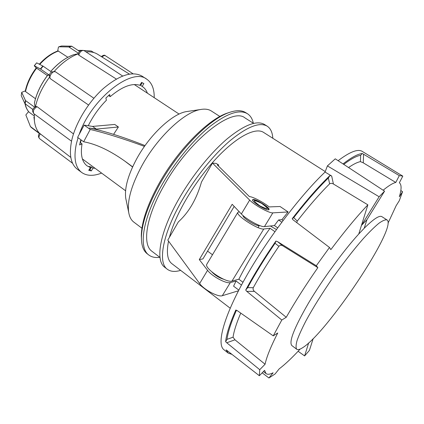 <?xml version="1.0" encoding="UTF-8"?>
<svg xmlns="http://www.w3.org/2000/svg" width="424" height="424" viewBox="0 0 424 424"><rect width="100%" height="100%" fill="white"/><g stroke="black" fill="none" stroke-linecap="round" stroke-linejoin="round"><path stroke-width="0.64" d="M234.191 206.424L202.916 258.926L199.296 259.583L232.167 204.294L241.357 213.956C246.153 219.25 260.93 227.344 264.454 226.617L274.397 225.557L278.579 219.971L281.902 219.685L283.062 220.475M325.235 171.588L263.558 132.394C255.296 126.898 235.739 137.09 214.809 160.023C193.901 182.898 175.022 215.344 169.415 237.323M168.529 241.108C166.293 252.683 167.411 260.204 171.884 263.675L230.19 308.2M281.902 219.685L288.119 211.952L272.839 212.864C269.42 213.399 254.591 205.237 249.667 200.102L212.472 163.076L201.495 182.007C196.651 198.957 188.94 212.26 178.356 221.906L167.798 240.111L199.646 283.534L207.564 270.321L199.296 259.583M218.159 165.742L218.742 165.084L216.341 163.463L212.472 163.076M288.119 211.952L280.052 206.504L269.171 206.912C263.235 202.163 253.022 196.816 249.36 196.556L217.358 164.952L218.742 165.084M207.564 251.125L212.482 254.75M238.818 290.096L233.582 286.179L236.062 281.027L230.322 282.585C226.384 284.085 211.83 276.252 207.564 270.321M238.468 290.779L222.319 295.708C218.286 297.378 203.79 289.608 199.646 283.534M274.397 225.557L277.656 227.81M236.062 281.027L241.473 285.05M223.824 279.321C219.234 277.911 215.281 275.468 211.958 271.996M268.434 209.859C265.355 210.309 251.358 201.427 252.524 199.778L253.213 199.466C256.472 199.174 270.12 207.845 269.055 209.546L268.434 209.859M278.579 219.971L281.79 222.171M276.421 229.517L270.348 225.992M364.184 228.282C373.518 218.996 379.411 215.122 381.876 216.653L387.022 219.95C398.056 226.734 326.183 334.239 302.095 348.04C299.556 349.609 297.77 350.017 296.731 349.259C295.74 347.85 295.862 344.913 297.086 340.456C298.978 335.14 301.973 328.531 306.07 320.629C313.145 307.67 321.996 293.477 332.633 278.049C343.451 262.753 353.717 249.561 363.432 238.479C369.431 231.917 374.593 226.845 378.918 223.263C382.671 220.591 385.374 219.489 387.022 219.95M388.013 223.215L396.149 205.677L399.302 200.69L402.567 191.674L399.344 196.773C401.65 189.199 401.65 184.535 399.35 182.781L402.8 176.124L362.266 151.416C357.957 148.692 349.906 151.781 338.119 160.696M383.148 190.222C388.585 185.733 392.799 183.147 395.788 182.453L399.302 175.631L402.641 176.018M296.731 349.259L291.855 345.565C288.649 342.004 294.208 327.816 308.534 303.012C322.606 279.299 343.249 250.992 358.768 234.006L367.868 204.834C356.648 216.701 344.309 231.631 330.853 249.625L329.49 247.468L292.899 219.701L292.205 218.71L293.742 217.613C306.001 201.829 317.539 188.627 328.346 178.006L330.042 175.425C318.291 186.804 305.678 201.23 292.205 218.71M300.155 349.079C292.131 357.761 285.124 364.37 279.146 368.901L275.07 373.989L268.927 377.991L273.104 372.786C269.86 374.44 267.502 374.699 266.018 373.571L264.576 370.353L259.345 375.728L259.732 369.696L265.079 364.237C266.542 357.13 270.761 346.71 277.741 332.978L273.241 335.866L281.796 320.025L286.253 317.284C295.226 301.565 305.757 285.018 317.857 267.65L316.304 265.742L329.49 247.468M343.763 164.395C350.823 159.037 356.452 156 360.644 155.285L362.244 153.499C357.655 154.029 351.257 157.505 343.043 163.924M395.788 182.453L363.278 162.837L360.421 161.613C357.3 162.265 353.34 164.236 348.555 167.538M360.421 161.613L360.644 155.285M362.244 153.499L363.58 154.23L363.278 162.837M399.302 175.631L363.58 154.23M402.567 191.674L400.823 190.54M367.868 204.834L333.418 184.011C331.971 183.179 330.709 183.12 329.628 183.841C319.505 193.911 308.709 206.329 297.245 221.095L296.795 222.685M293.742 217.613L297.245 221.095M329.628 183.841L328.346 178.006M275.897 241.081C264.194 258.031 254.13 274.355 245.697 290.048L247.653 287.663C255.423 273.385 264.555 258.582 275.049 243.265L275.897 241.081L277.471 241.585L282.686 245.761C281.26 244.934 279.999 245.12 278.886 246.307C269.134 260.575 260.596 274.365 253.282 287.689C252.794 289.062 253.17 290.281 254.416 291.357L246.747 291.352L245.697 290.048M286.253 317.284L254.416 291.357M317.857 267.65L282.686 245.761M247.653 287.663L253.282 287.689M278.886 246.307L275.049 243.265M273.241 335.866L237.191 310.606L235.823 310.002C229.813 323.544 226.411 334.101 225.621 341.68L226.999 339.359C227.927 332.246 231.027 322.648 236.306 310.569L237.064 310.527M240.747 313.103C236.528 323.03 233.963 331.059 233.046 337.191L234.97 339.81L226.75 342.767L225.621 341.68M265.079 364.237L234.97 339.81M226.999 339.359L233.046 337.191M259.345 375.728L227.184 350.659L226.103 349.88L228.181 353.086L231.928 354.358M330.042 175.425L331.69 176.045L325.054 172.059C299.795 196.021 266.251 240.477 244.86 278.875C223.4 317.348 216.579 344.145 223.851 349.646L223.925 349.71M268.927 377.991L262.17 372.823M259.732 369.696L226.75 342.767M281.796 320.025L246.747 291.352M316.304 265.742L277.471 241.585M325.054 172.059L327.408 165.901L335.262 158.825L384.573 191.16L379.13 196.763L384.573 191.16L366.94 219.669L364.184 228.292L358.768 234.006L361.455 225.414L366.94 219.669M308.683 342.878L304.612 355.921L309.409 350.399L313.204 338.548M309.409 350.399L304.612 355.921L298.109 351.268M327.408 165.901L379.13 196.763L361.455 225.414M239.269 211.756L237.822 212.382C235.659 215.392 258.635 230.142 263.781 228.997L270.035 228.276L274.895 231.652M243.079 215.583C242.258 217.894 257.665 227.222 259.356 225.43M206.97 263.972L206.79 264.274C203.997 268.355 226.305 283.259 232.018 281.054L238.85 279.225L242.973 282.278M238.85 279.225C247.075 262.922 257.474 245.941 270.035 228.276M91.536 167.056L93.004 168.143L91.346 170.904L89.877 169.812L91.536 167.056L88.923 166.473L90.402 167.565L87.068 165.848C81.986 161.899 80.311 154.58 82.044 143.879L80.502 142.756L80.995 140.333M108.613 95.511L105.862 98.114L106.44 100.197C99.041 107.696 92.978 116.213 88.25 125.753M108.629 95.559L110.219 96.635C122.048 86.634 131.922 82.855 139.841 85.293L141.574 82.415L143.895 83.544L142.173 86.401L140.625 85.383L142.22 82.733M140.005 85.023L140.625 85.383M147.398 93.185C146.344 90.285 144.69 88.081 142.427 86.565L142.173 86.401M93.004 168.143L95.04 168.259M78.053 137.71L76.235 144.388C73.527 158.126 75.329 167.48 81.652 172.451C86.782 176.055 93.428 176.267 101.596 173.093M154.203 97.668C154.363 88.934 151.887 82.781 146.768 79.198C132.208 66.886 91.377 98.665 79.166 134.472M82.044 143.879L79.617 144.934L80.602 140.498L81.419 140.153M105.862 98.098L109.657 94.531L110.219 96.635M91.346 170.904L88.733 170.347L90.402 167.565M25.201 103.907C25.885 107.33 27.2 110.102 29.155 112.217L33.692 115.535M36.65 68.116C30.947 75.679 27.242 83.502 25.525 91.568L25.26 91.123C26.961 83.115 30.623 75.371 36.257 67.904L47.371 75.562M25.525 91.568L35.478 98.718M39.326 64.204C45.262 57.675 51.49 53.239 58.014 50.896L67.867 57.277M34.318 114.019L34.344 120.299C34.895 125.87 36.634 130.226 39.559 133.359M40.402 133.825C38.865 135.95 38.584 137.556 39.554 138.637C38.065 136.804 38.081 135.033 39.591 133.322L70.813 157.421M129.362 74.094L97.631 54.272C94.446 52.285 90.582 51.5 86.051 51.919M116.303 79.034L78.779 55.125L78.17 54.208C78.981 51.023 80.931 49.82 84.026 50.583C81.763 50.106 80.014 51.622 78.779 55.125M78.265 53.79C70.024 56.922 62.01 62.789 54.235 71.386M88.547 105.025L50.318 78.678C48.299 74.762 50.133 70.644 55.618 71.9L93.89 98.251M39.517 133.412L30.417 126.522L25.853 114.952L28.578 111.586M32.94 109.535L24.905 103.594L21.232 95.654L21.709 92.321L25.308 90.906M49.507 75.26L40.397 68.958L34.249 65.773L36.236 67.935M78.456 53.233L68.81 46.953L58.798 46.799L58.385 47.329L57.701 51.007M50.721 71.428C57.993 63.203 65.577 57.653 73.479 54.77L78.297 53.694M47.917 74.931C41.006 84.063 36.501 93.444 34.413 103.08L34.413 102.979C36.496 93.354 40.98 84 47.859 74.926L49.449 75.53M34.413 103.08L35.097 106.901M49.491 77.21C42.421 86.841 37.731 96.672 35.42 106.716M37.1 106.694C33.676 108.851 32.595 111.178 33.856 113.68C32.436 111.427 32.145 110.012 32.977 109.445C33.003 108.608 34.031 107.611 36.051 106.445L37.1 106.694L73.495 133.915M146.768 79.198L142.119 76.177C132.474 70.776 119.494 74.942 103.17 88.669C88.102 102.232 75.276 123.585 71.582 140.991C68.942 154.728 70.819 164.109 77.21 169.134L81.652 172.451M93.858 52.571L91.298 51.023L83.91 50.509M81.254 50.324L78.085 50.424M79.617 51.437L71.831 46.285L69.16 47.069M68.81 46.953L71.476 46.168L61.597 46.009L58.92 46.783M71.476 46.168L71.831 46.285M61.332 46.084L61.597 46.009M51.691 72.096L43.1 66.165L40.683 69.138M34.249 65.773L36.634 62.847L34.365 65.81M40.397 68.958L42.813 65.99L36.75 62.885M42.813 65.99L43.1 66.165M34.662 107.208L25.668 100.684L25.143 103.859M21.709 92.321L21.232 95.654M24.905 103.594L25.424 100.414L21.741 92.496M25.424 100.414L25.668 100.684M39.416 133.549L32.134 128.133M29.155 112.217L29.065 112.132C27.051 109.954 25.689 107.15 24.984 103.721M89.877 169.812L89.146 169.658M80.502 142.756L80.062 142.946M145.04 145.586C122.054 136.586 103.493 130.74 89.363 128.048L96.322 129.076L118.402 126.993L113.574 134.366M272.807 138.272C272.468 132.468 270.602 128.435 267.21 126.188C259.721 121.815 247.436 126.575 230.349 140.471C213.892 154.442 195.422 177.211 182.198 200.128C162.578 233.841 157.553 262.615 167.316 269.245C170.607 271.683 175.048 272.06 180.64 270.364M167.316 269.245L164.766 267.279C154.908 260.575 159.806 231.764 179.357 198.093C192.538 175.207 210.993 152.497 227.471 138.584C244.584 124.757 256.923 120.05 264.486 124.471L267.21 126.188M253.34 123.214C252.402 118.842 250.436 115.678 247.446 113.733L245.671 112.614C241.627 110.044 235.972 110.065 228.706 112.689C209.249 119.351 178.546 150.456 159.784 184.085C147.796 205.794 141.674 223.665 141.415 237.7C141.441 245.443 143.349 250.78 147.144 253.716L148.803 254.994C151.675 257.161 155.338 257.925 159.795 257.294M247.446 113.733C239.422 109.026 226.771 113.388 209.488 126.818C192.872 140.349 174.518 162.699 161.629 185.405C142.501 218.805 138.367 247.828 148.803 254.994M118.402 126.993L114.745 124.444L92.57 126.416L96.322 129.076M188.171 111.337L186.343 111.607C172.34 113.812 149.767 134.784 136.782 158.661C128.043 174.974 124.37 188.208 125.764 198.368L126.172 200.314M219.881 116.483L211.375 111.014C208.56 109.196 204.919 108.703 200.441 109.535C184.376 112.021 157.532 137.111 141.971 165.583C131.514 185.012 127.089 200.584 128.684 212.297C129.437 216.802 131.143 220.067 133.809 222.097L141.929 228.223M141.42 238.818L141.314 235.638C141.568 221.853 147.552 204.352 159.265 183.131C177.598 150.255 207.617 119.86 226.734 113.309L229.649 112.349M253.568 123.358L245.014 117.936C232.145 106.779 188.929 140.604 164.067 185.474C145.994 216.982 142.003 244.489 151.914 251.262L160.007 257.458M84.132 125.117L90.222 129.458L83.655 141.77L77.613 137.392L84.132 125.117L92.57 126.416M90.222 129.458C104.961 132.913 123.045 138.563 144.467 146.391M83.655 141.77C96.773 144.176 111.226 151.145 127.004 162.684L132.632 166.855M125.075 161.311L132.564 166.998M264.454 226.617L272.839 212.864M222.319 295.708L230.322 282.585M241.357 213.956L249.667 200.102M331.69 176.045L333.418 184.011M263.781 228.997L232.018 281.054M261.55 203.324C252.391 198.999 251.883 199.884 260.013 205.974C269.203 210.283 269.712 209.398 261.55 203.324M58.507 50.991C51.988 53.334 45.728 57.807 39.724 64.406M34.344 120.299L33.909 116.982M73.516 54.765C65.656 57.627 58.072 63.192 50.763 71.455M55.618 71.9C53.228 69.965 48.188 76.818 50.509 78.838M101.304 56.567C103.318 55.099 104.691 54.829 105.412 55.751C104.474 55.274 103.366 55.708 102.089 57.055M30.661 126.84L32.219 128.207M266.018 373.571L263.426 371.53M228.181 353.086L223.851 349.646M237.822 212.382L206.79 264.274M259.393 225.441L258.068 227.624M252.503 199.969C253.049 199.264 256.075 200.372 261.576 203.282C265.429 205.841 267.549 207.5 267.931 208.248L268.821 209.779M33.856 113.68L71.539 141.203M84.026 50.583L122.621 76.002M105.412 55.751L133.014 73.76M39.554 138.637L72.584 163.272M58.798 46.799L61.475 46.025M30.618 126.808L32.176 128.175M82.404 158.942L125.584 190.779M134.297 84.546L179.087 114.072M125.764 198.368L128.684 212.297M186.343 111.607L200.441 109.535M141.314 235.638L141.415 237.7M226.734 113.309L228.706 112.689"/></g></svg>
